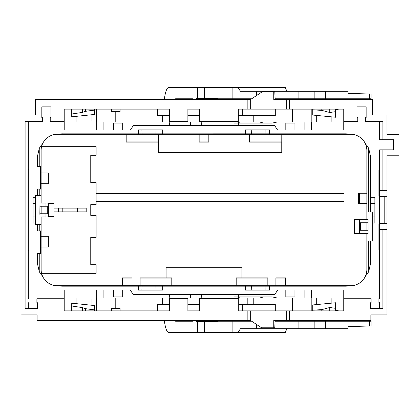 <?xml version="1.0" encoding="UTF-8"?>
<svg xmlns="http://www.w3.org/2000/svg" width="420" height="420" viewBox="0 0 420 420"><rect width="100%" height="100%" fill="white"/><g stroke="black" fill="none" stroke-linecap="round" stroke-linejoin="round"><path stroke-width="0.63" d="M366.854 219.55L354.512 219.55L354.512 233.504L368.104 233.504L368.104 230.286L366.114 230.286L366.114 222.773L368.104 222.773L368.104 219.55L366.854 219.55L366.854 150.434A16.097 16.097 0 0 0 350.753 134.337L199.159 134.337L199.159 142.118L208.819 142.118L208.819 134.337M368.104 230.286L368.104 222.773M366.854 212.037L372.656 212.037L372.656 241.017L366.854 241.017M362.008 219.55L362.008 222.773M362.008 230.286L362.008 233.504M120.057 109.116L120.057 111.447L111.473 111.447L111.473 109.116L94.605 109.116L94.605 110.072L85.596 111.321L82.478 112.397L71.29 114.061L71.374 109.116L64.213 109.116L64.213 121.532L50.221 121.532L50.221 117.511L50.946 117.511L50.946 106.864L41.822 106.864L41.822 117.511L42.546 117.511L42.546 121.532L25.106 121.532L25.106 308.469L37.611 308.469L37.611 302.762L36.887 302.762L36.887 298.736L64.213 298.736L64.213 310.884L169.659 310.884L169.659 298.468L187.887 298.468L187.887 310.884L199.694 310.884L199.694 298.468L238.733 298.468L238.733 310.884L247.858 310.884L247.858 320.544L250.672 320.544L261.539 327.789L274.769 327.789L275.137 320.544M64.213 109.116L169.376 109.116L169.376 121.532L187.887 121.532L187.887 109.116L199.694 109.116L199.694 121.532L238.313 121.532L238.313 109.116L247.858 109.116L247.858 99.456L35.38 99.456L35.38 115.096L21 115.096L21 314.911L37.096 314.911L37.096 320.544L247.858 320.544M343.76 121.532L357.756 121.532L357.756 117.511L357.031 117.511L357.031 106.864L366.156 106.864L366.156 117.511L365.431 117.511L365.431 121.532L382.872 121.532L382.872 139.755L393.55 139.755L393.55 149.846L382.872 149.846L382.872 190.68L386.978 190.68L386.978 155.211L399 155.211L399 134.389L386.978 134.389L386.978 115.096L372.593 115.096L372.593 99.456L289.443 99.456L289.443 109.116L343.76 109.116L343.76 130.042L311.309 130.042L311.309 121.994M28.324 121.532L28.324 298.736L29.048 298.736L29.048 302.762L28.324 302.762L28.324 308.469M379.649 308.469L379.649 302.6L378.924 302.6L378.924 298.573L379.649 298.573L379.649 229.588L382.872 229.588L382.872 308.469L370.367 308.469L370.367 302.762L371.091 302.762L371.091 298.736L343.76 298.736L343.76 310.884L286.629 310.884L286.629 320.544L289.443 320.544L289.443 310.884M382.872 229.588L386.978 229.588L386.978 314.911L370.876 314.911L370.876 320.544L289.443 320.544M386.978 229.588L386.978 223.55L379.649 223.55L379.649 229.588M379.649 223.55L379.649 196.718L384.185 196.718L384.185 223.55M386.978 223.55L386.978 196.718L384.185 196.718M386.978 196.718L386.978 190.68M382.872 190.68L379.649 190.68L379.649 196.718M379.649 190.68L379.649 149.846L382.872 149.846M382.872 139.755L379.649 139.755L379.649 121.532M85.633 310.884L85.596 308.679L94.605 309.929L94.605 310.884L111.473 310.884L111.473 308.553L120.057 308.553L120.057 310.884M85.596 308.679L82.478 307.603L71.29 305.939L71.237 303.135L94.605 305.555L94.605 309.929M64.213 310.884L71.374 310.884L71.29 305.939M187.887 109.116L199.694 109.116M199.694 115.552L187.887 115.552M238.313 109.116L242.739 109.116L242.739 115.552L238.313 115.552M312.27 109.825L312.27 115.007L335.701 117.248L335.396 111.689L329.763 112.502L321.804 110.365L312.27 109.825L312.27 109.116M169.376 109.116L157.295 109.116L157.295 115.552L162.435 115.552L162.435 121.994L96.569 121.994L96.569 109.116M156.051 310.884L156.051 298.006L162.435 298.006L162.435 304.447L157.295 304.447L157.295 310.884L169.659 310.884M312.27 310.884L312.27 310.175L321.804 309.635L321.804 310.884M238.733 310.884L242.739 310.884L242.739 304.447L238.733 304.447M187.887 310.884L199.694 310.884M199.694 304.447L187.887 304.447M329.763 310.884L329.763 307.498L335.396 308.312L335.701 302.752L312.27 304.994L312.27 310.175M335.396 308.312L335.291 310.244L338.131 310.459L338.1 310.884L343.76 310.884M329.763 307.498L321.804 309.635M162.435 121.994L171.68 121.994L171.68 121.532M162.435 115.552L169.376 115.552M329.763 112.502L329.763 109.116M335.396 111.689L335.291 109.757L338.131 109.541L338.1 109.116L343.76 109.116M162.435 298.006L171.68 298.006L171.68 298.468M162.435 304.447L169.659 304.447M286.629 310.884L250.672 310.884L250.672 320.544M250.672 310.884L247.858 310.884M273.745 327.789L273.745 320.544L286.629 320.544L286.629 321.08L275.105 321.08M247.858 109.116L286.629 109.116L286.629 99.456L273.745 99.456L273.745 91.408L262.747 91.408L250.672 99.456L247.858 99.456M250.672 99.456L250.672 109.116M273.745 91.408L274.769 91.408L275.173 99.456M296.662 99.456L296.662 98.921L286.629 98.921L286.629 99.456L289.443 99.456M286.629 109.116L289.443 109.116M39.868 206.246L41.864 206.246L41.864 213.754L39.868 213.754L40.026 195.51L41.123 195.51M40.026 195.51L35.322 195.51L35.322 224.49L40.026 224.49L40.026 216.977L53.949 216.977L53.949 211.88L86.2 211.88L86.2 208.121L53.949 208.121L53.949 203.023L40.026 203.023M40.026 216.977L39.868 213.754M41.123 224.49L40.026 224.49M45.969 216.977L45.969 213.754M45.969 206.246L45.969 203.023M379.649 223.256L378.924 223.981L378.924 250.084L379.649 250.808M379.649 169.192L378.924 169.916L378.924 196.287L379.649 197.012M371.049 325.952L369.485 326.014L369.485 321.216L371.049 321.216L371.049 325.978M251.68 98.784L232.874 98.784L232.874 87.517L237.799 87.517L240.518 91.271L347.981 91.271L347.981 93.429L369.485 93.986L369.485 98.784L371.049 98.784L275.142 98.784M369.485 93.986L371.049 94.048M28.324 250.808L29.048 250.084L29.048 169.916L28.324 169.192M321.379 99.456L321.379 98.784M328.367 98.784L328.367 99.456M321.379 321.216L321.379 320.544M204.614 321.615L204.614 332.483L237.799 332.483L240.518 328.729L325.39 328.729L325.39 321.216L369.485 321.216M251.68 321.216L217.355 321.216M350.731 98.784L350.731 99.456M369.485 326.014L347.981 326.571L347.981 328.729L325.39 328.729M275.1 321.216L325.39 321.216M350.731 321.216L350.731 320.544M286.629 320.544L286.629 321.08L296.662 321.08L296.662 320.544M230.795 121.532L230.795 121.994L292.593 121.994L292.593 109.116M96.569 121.994L76.062 121.994L76.062 116.366M115.217 111.447L115.217 121.994M331.889 116.886L331.889 121.994L292.593 121.994M331.889 303.114L331.889 298.006L253.764 298.006L253.764 304.447M292.593 310.884L292.593 298.006M76.062 303.634L76.062 298.006L115.217 298.006L115.217 308.553M253.764 298.006L230.438 298.006L230.438 298.468M277.252 121.994L272.276 123.065L259.303 123.065L263.498 121.994M259.303 123.065L237.179 123.065L240.041 121.994M237.179 123.065L233.987 123.065L233.987 121.994M211.701 121.532L211.701 121.994L171.68 121.994M240.041 298.006L237.179 296.935L272.276 296.935L277.252 298.006M263.498 298.006L259.303 296.935M233.987 298.006L233.987 296.935L237.179 296.935M171.68 298.006L211.701 298.006L211.701 298.468M217.366 99.456L217.345 98.385L196.229 98.385L196.214 99.456M196.214 320.544L196.229 321.615L217.345 321.615L217.366 320.544M96.663 298.006L96.663 289.957L64.213 289.957L64.213 298.736M304.873 298.006L304.873 289.957L277.741 289.957L274.774 294.52L133.203 294.52L130.237 289.957L103.105 289.957L103.105 298.006M239.941 99.456L239.941 98.921L251.48 98.921M275.147 98.921L286.629 98.921M251.48 321.08L239.941 321.08L239.941 320.544M296.662 98.921L305.408 98.921L305.408 99.456M232.874 98.784L217.355 98.784M232.874 87.517L204.614 87.517L204.614 98.385M286.892 91.271L285.269 87.517L237.799 87.517M164.231 99.456C165.438 91.681 166.887 87.701 168.578 87.517L204.614 87.517M238.392 125.48L238.602 123.065M245.527 98.921L246.188 98.784M305.408 320.544L305.408 321.08L296.662 321.08M237.799 332.483L285.269 332.483L286.892 328.729M204.614 332.483L168.593 332.483C166.903 332.299 165.454 328.319 164.246 320.544M196.224 321.216L195.993 320.544M192.77 320.544L192.77 321.216L175.586 321.216L174.436 320.544M169.79 298.006L169.543 294.52M192.77 99.456L192.77 98.784L175.586 98.784L174.436 99.456M169.79 121.994L169.543 125.48M196.224 98.784L195.993 99.456M238.392 294.52L238.602 296.935M245.527 321.08L246.188 321.216M175.586 98.784L192.77 98.784M201.196 121.994L201.542 125.48M201.542 294.52L201.196 298.006M175.586 321.216L192.77 321.216M343.76 298.736L343.76 289.957L311.309 289.957L311.309 298.006M103.105 121.994L103.105 130.042L130.41 130.042L133.376 125.48L274.601 125.48L277.562 130.042L304.873 130.042L304.873 121.994M64.213 121.532L64.213 130.042L96.663 130.042L96.663 121.994M138.521 286.183L138.521 290.089L162.666 290.089L162.666 286.183M35.322 197.253L33.101 197.253L33.101 223.015L35.322 223.015M162.666 133.817L162.666 129.911L138.521 129.911L138.521 133.817M269.456 133.817L269.456 129.911L245.306 129.911L245.306 133.817M372.656 223.015L374.876 223.015L374.876 197.253L370.34 197.253M245.306 286.183L245.306 290.089L269.456 290.089L269.456 286.183M374.876 203.291L370.34 203.291M197.012 294.52L197.012 298.006M190.57 298.006L190.57 294.52M190.57 125.48L190.57 121.994M197.012 121.994L197.012 125.48M113.568 289.957L113.568 296.935L122.687 296.935L122.687 289.957M142.039 286.183L141.887 290.089M156.083 290.089L155.93 286.183M251.249 290.089L251.37 286.183M265.004 286.183L265.12 290.089M285.82 289.957L285.82 296.935L294.945 296.935L294.945 289.957M372.656 216.977L374.876 216.977M285.82 130.042L285.82 123.065L294.945 123.065L294.945 130.042M265.004 133.817L265.12 129.911M251.249 129.911L251.37 133.817M156.083 129.911L155.93 133.817M142.039 133.817L141.887 129.911M113.568 130.042L113.568 123.065L122.687 123.065L122.687 130.042M35.322 203.291L33.101 203.291M35.322 216.977L33.101 216.977M370.85 203.291L370.85 212.037M41.123 172.972L41.123 183.708L48.368 183.708L48.368 172.972L41.123 172.972L41.123 150.434A16.097 16.097 0 0 1 57.22 134.337L199.159 134.337M236.187 285.663L140.128 285.663L140.128 277.882L166.084 277.882L166.084 267.687L241.889 267.687L241.889 277.882L236.187 277.882L236.187 285.663L350.753 285.663A16.097 16.097 0 0 0 366.854 269.567L366.854 233.504M132.08 285.663L122.42 285.663L122.42 277.882L132.08 277.882L132.08 285.663L140.128 285.663M41.123 236.292L41.123 247.028L48.368 247.028L48.368 236.292L41.123 236.292L41.123 216.977M58.343 134.337A17.687 17.687 0 0 1 62.59 133.817L62.59 133.833A17.677 17.677 0 0 0 58.391 134.337M58.391 285.663A17.677 17.677 0 0 0 62.59 286.167L345.387 286.167A17.677 17.677 0 0 0 349.582 285.663M58.343 285.663A17.687 17.687 0 0 0 62.59 286.183L345.387 286.183A17.687 17.687 0 0 0 349.634 285.663M349.634 134.337A17.687 17.687 0 0 0 345.387 133.817L62.59 133.833L345.387 133.817A17.677 17.677 0 0 1 349.582 134.337M59.635 134.069L58.564 134.285M58.564 134.069L57.761 134.069A16.097 16.097 0 0 0 50.29 135.907M42.436 144.06A16.097 16.097 0 0 0 39.244 148.517L37.637 155.531L37.637 166.535L41.123 166.535M39.244 148.517L39.244 166.535M40.415 189.073L40.415 166.535M37.637 195.51L37.637 189.073L41.123 189.073M39.244 189.073L39.244 195.51M39.244 224.49L39.244 230.927L37.637 230.927L37.637 224.49M39.244 230.927L41.123 230.927M39.244 253.465L39.244 271.483L37.637 264.469L37.637 253.465L41.123 253.465M39.244 271.483A16.097 16.097 0 0 0 42.436 275.94M40.415 230.927L40.415 253.465M59.635 285.931L57.761 285.931A16.097 16.097 0 0 1 50.29 284.093M348.343 134.069L349.414 134.285M349.414 134.069L350.217 134.069A16.097 16.097 0 0 1 357.683 135.907M357.683 284.093A16.097 16.097 0 0 1 350.217 285.931L348.343 285.931M370.34 212.037L370.34 155.531L368.729 148.517A16.097 16.097 0 0 0 365.536 144.06M370.34 241.017L370.34 264.469L368.729 271.483L368.729 241.017M365.536 275.94A16.097 16.097 0 0 0 368.729 271.483M368.729 212.037L368.729 148.517M325.39 91.271L325.39 98.784M242.739 115.552L275.315 115.552L275.315 109.116M94.605 110.072L94.605 114.445L71.237 116.865L71.29 114.061M156.051 298.006L115.217 298.006M242.739 304.447L275.315 304.447L275.315 310.884M132.08 278.954L122.42 278.954M285.553 278.954L275.893 278.954M208.819 141.047L199.159 141.047M359.609 230.286L366.114 230.286M360.68 230.286L360.68 222.773L366.114 222.773M366.854 203.453L358.533 203.453L359.609 203.453L359.609 193.258M275.893 285.663L275.893 277.882L285.553 277.882L285.553 285.663M359.609 222.773L360.68 222.773M359.609 233.504L359.609 219.55M358.533 203.453L358.533 193.258L366.854 193.258M122.42 285.663L57.22 285.663A16.097 16.097 0 0 1 41.123 269.567L41.123 247.028M48.368 213.754L47.292 213.754L47.292 206.246L41.864 206.246M47.292 213.754L41.864 213.754M48.368 206.246L47.292 206.246M41.123 183.708L41.123 203.023M53.949 216.442L48.368 216.442L48.368 216.977M53.949 203.558L48.368 203.558L48.368 216.442M48.368 203.558L48.368 203.023M41.57 273.32L96.127 273.32L96.127 264.736L90.762 264.736L90.762 237.368L96.127 237.368L96.127 215.366L90.762 215.366L90.762 204.635L96.127 204.635L96.127 182.632L90.762 182.632L90.762 155.264L96.127 155.264L96.127 146.68L41.57 146.68M96.127 193.473L344.043 193.473L96.127 193.473M96.127 201.521L344.043 201.521L344.043 193.473M267.845 285.663L267.845 277.882L241.889 277.882M281.799 142.118L249.601 142.118L281.783 142.118L281.799 134.337M281.773 142.118L281.773 152.691L158.351 152.691L158.351 142.118L126.179 142.118L126.179 134.337M158.377 142.118L158.377 134.337M249.601 142.118L249.601 134.337M166.084 277.882L171.791 277.882L171.791 285.663M358.533 201.789L359.609 201.789M58.511 208.121L58.511 211.88M158.377 141.047L126.179 141.047M281.799 141.047L249.601 141.047M267.845 278.954L236.187 278.954M171.791 278.954L140.128 278.954M77.291 208.121L77.291 211.88M62.801 211.88L62.801 208.121M367.946 212.037L367.946 219.55M367.946 233.504L367.946 241.017M93.067 309.907L93.088 310.884M82.478 307.603L82.535 310.884M199.022 109.116L199.022 115.552M321.804 109.116L321.804 110.365M93.088 109.116L93.067 110.093M156.051 121.994L156.051 109.116M199.022 310.884L199.022 304.447M82.535 109.116L82.478 112.397M85.596 111.321L85.633 109.116M326.461 321.216L326.461 320.544M256.399 91.271L256.399 95.639M256.399 324.361L256.399 328.729M232.874 332.483L232.874 321.216M298.111 91.271L298.111 98.784M314.149 91.271L314.149 98.784M298.111 321.216L298.111 328.729M314.149 321.216L314.149 328.729M331.07 320.544L331.07 321.216M253.764 121.994L253.764 115.552M91.093 121.994L91.093 114.807M311.199 109.116L311.199 121.994M316.701 115.432L316.701 121.994M316.701 304.568L316.701 298.006M311.199 310.884L311.199 298.006M96.569 310.884L96.569 298.006M91.093 305.193L91.093 298.006M247.826 298.006L247.826 304.447M206.241 121.994L206.241 121.532M206.241 298.006L206.241 298.468M208.336 98.385L208.346 99.456M208.346 320.544L208.336 321.615M197.526 332.483L197.526 321.615M197.526 98.385L197.526 87.517M62.59 133.833L62.59 134.337M345.387 286.183L345.387 285.663M62.59 286.183L62.59 285.663M345.387 133.833L345.387 134.337M371.049 94.022L371.049 98.784"/></g></svg>
